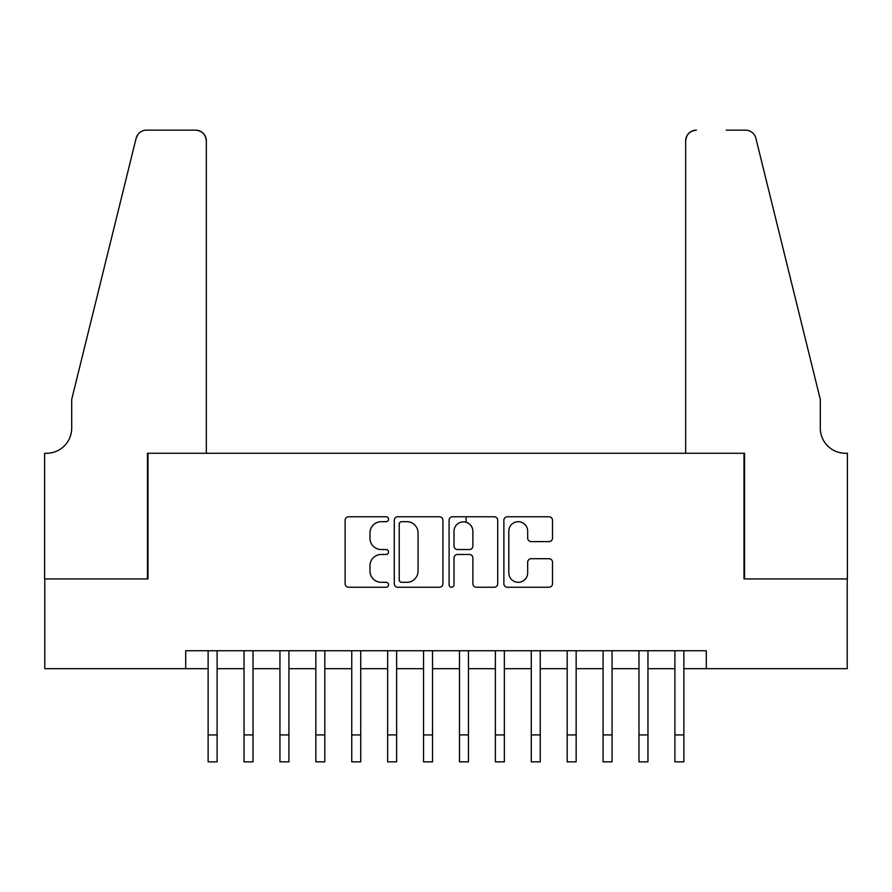 <?xml version="1.0" encoding="UTF-8"?>
<svg xmlns="http://www.w3.org/2000/svg" width="892" height="892" viewBox="0 0 892 892"><rect width="100%" height="100%" fill="white"/><g stroke="black" fill="none" stroke-linecap="round" stroke-linejoin="round"><path stroke-width="1.34" d="M388.555 519.233A2.464 2.464 0 0 0 386.091 516.758L348.649 516.758A3.523 3.523 0 0 0 345.126 520.292L345.126 583.725A3.523 3.523 0 0 0 348.649 587.248L386.091 587.248A2.464 2.464 0 0 0 388.555 584.784A2.464 2.464 0 0 0 386.091 582.309L381.241 582.309A11.273 11.273 0 0 1 369.968 571.036L369.968 565.751A11.273 11.273 0 0 1 381.241 554.467L386.091 554.467A2.464 2.464 0 0 0 388.555 552.003A2.464 2.464 0 0 0 386.091 549.539L381.241 549.539A11.273 11.273 0 0 1 369.968 538.255L369.968 532.97A11.273 11.273 0 0 1 381.241 521.697L386.091 521.697A2.464 2.464 0 0 0 388.555 519.233M548.993 541.611A3.523 3.523 0 0 0 552.516 538.088L552.516 520.292A3.523 3.523 0 0 0 548.993 516.758L507.403 516.758A3.523 3.523 0 0 0 503.88 520.292L503.88 583.725A3.523 3.523 0 0 0 507.403 587.248L548.993 587.248A3.523 3.523 0 0 0 552.516 583.725L552.516 562.228A3.523 3.523 0 0 0 548.993 558.704L531.197 558.704A3.523 3.523 0 0 0 527.674 562.228L527.674 572.887A9.422 9.422 0 0 1 518.241 582.309A9.422 9.422 0 0 1 508.819 572.887L508.819 531.119A9.422 9.422 0 0 1 518.241 521.697A9.422 9.422 0 0 1 527.674 531.119L527.674 538.088A3.523 3.523 0 0 0 531.197 541.611L548.993 541.611M185.703 668.688L44.778 668.688L44.778 578.93L148.005 578.93L148.005 453.27L743.995 453.27L743.995 578.93L847.222 578.93L847.222 668.688L706.297 668.688L706.297 650.736L185.703 650.736L185.703 668.688L208.137 668.688M442.911 520.292A3.523 3.523 0 0 0 439.388 516.758L397.81 516.758A3.523 3.523 0 0 0 394.286 520.292L394.286 583.725A3.523 3.523 0 0 0 397.81 587.248L439.388 587.248A3.523 3.523 0 0 0 442.911 583.725L442.911 520.292M452.612 516.758L494.19 516.758A3.523 3.523 0 0 1 497.714 520.292L497.714 583.725A3.523 3.523 0 0 1 494.19 587.248L476.395 587.248A3.523 3.523 0 0 1 472.872 583.725L472.872 557.991A3.523 3.523 0 0 0 469.348 554.467L457.54 554.467A3.523 3.523 0 0 0 454.017 557.991L454.017 584.784A2.464 2.464 0 0 1 451.553 587.248A2.464 2.464 0 0 1 449.089 584.784L449.089 520.292A3.523 3.523 0 0 1 452.612 516.758M217.113 668.688L244.04 668.688M253.016 668.688L279.943 668.688M288.919 668.688L315.846 668.688M324.822 668.688L351.749 668.688M360.725 668.688L387.652 668.688M396.628 668.688L423.555 668.688M432.531 668.688L459.469 668.688M468.445 668.688L495.372 668.688M504.348 668.688L531.275 668.688M540.251 668.688L567.178 668.688M576.154 668.688L603.081 668.688M612.057 668.688L638.984 668.688M647.96 668.688L674.887 668.688M683.863 668.688L706.297 668.688M401.679 521.697A2.464 2.464 0 0 0 399.215 524.162L399.215 579.845A2.464 2.464 0 0 0 401.679 582.309L406.797 582.309A11.273 11.273 0 0 0 418.069 571.036L418.069 532.97A11.273 11.273 0 0 0 406.797 521.697L401.679 521.697M472.872 531.298A9.422 9.422 0 0 0 463.45 521.876A9.422 9.422 0 0 0 454.017 531.298L454.017 546.015A3.523 3.523 0 0 0 457.54 549.539L469.348 549.539A3.523 3.523 0 0 0 472.872 546.015L472.872 531.298M208.137 734.93L217.113 734.93L217.113 761.857L208.137 761.857L208.137 650.736M217.113 734.93L217.113 650.736M206.342 453.27L206.342 140.914A10.771 10.771 0 0 0 195.571 130.143L146.567 130.143A10.771 10.771 0 0 0 136.108 138.327L71.706 399.415L71.706 428.138A25.132 25.132 0 0 1 46.574 453.27L44.6 453.27L44.6 578.93L147.459 578.93L147.459 453.27L206.342 453.27L206.342 140.914C205.662 134.413 202.071 130.823 195.571 130.143L165.778 130.143M136.108 138.327C138.851 132.429 138.851 132.429 136.108 138.327L137.624 134.904M71.706 428.138A25.132 25.132 0 0 1 46.574 453.27M685.658 453.27L685.658 140.914L685.658 453.27L744.541 453.27L744.541 578.93L847.4 578.93L847.4 453.27L845.426 453.27A25.132 25.132 0 0 1 820.294 428.138A25.132 25.132 0 0 0 845.426 453.27M800.548 319.358L755.892 138.327L820.294 399.415L820.294 428.138M726.222 130.143L745.433 130.143A10.771 10.771 0 0 1 755.892 138.327C753.149 132.429 753.149 132.429 755.892 138.327C753.149 132.429 753.149 132.429 755.892 138.327M696.429 130.143A10.771 10.771 0 0 0 685.658 140.914C686.338 134.413 689.929 130.823 696.429 130.143M244.04 734.93L253.016 734.93L253.016 761.857L244.04 761.857L244.04 650.736M253.016 734.93L253.016 650.736M279.943 734.93L288.919 734.93L288.919 761.857L279.943 761.857L279.943 650.736M288.919 734.93L288.919 650.736M315.846 734.93L324.822 734.93L324.822 761.857L315.846 761.857L315.846 650.736M324.822 734.93L324.822 650.736M351.749 734.93L360.725 734.93L360.725 761.857L351.749 761.857L351.749 650.736M360.725 734.93L360.725 650.736M387.652 734.93L396.628 734.93L396.628 761.857L387.652 761.857L387.652 650.736M396.628 734.93L396.628 650.736M423.555 734.93L432.531 734.93L432.531 761.857L423.555 761.857L423.555 650.736M432.531 734.93L432.531 650.736M459.469 734.93L468.445 734.93L468.445 761.857L459.469 761.857L459.469 650.736M468.445 734.93L468.445 650.736M466.103 522.255L466.103 516.758M495.372 734.93L504.348 734.93L504.348 761.857L495.372 761.857L495.372 650.736M504.348 734.93L504.348 650.736M531.275 734.93L540.251 734.93L540.251 761.857L531.275 761.857L531.275 650.736M540.251 734.93L540.251 650.736M567.178 734.93L576.154 734.93L576.154 761.857L567.178 761.857L567.178 650.736M576.154 734.93L576.154 650.736M603.081 734.93L612.057 734.93L612.057 761.857L603.081 761.857L603.081 650.736M612.057 734.93L612.057 650.736M638.984 734.93L647.96 734.93L647.96 761.857L638.984 761.857L638.984 650.736M647.96 734.93L647.96 650.736M674.887 734.93L683.863 734.93L683.863 761.857L674.887 761.857L674.887 650.736M683.863 734.93L683.863 650.736"/></g></svg>
